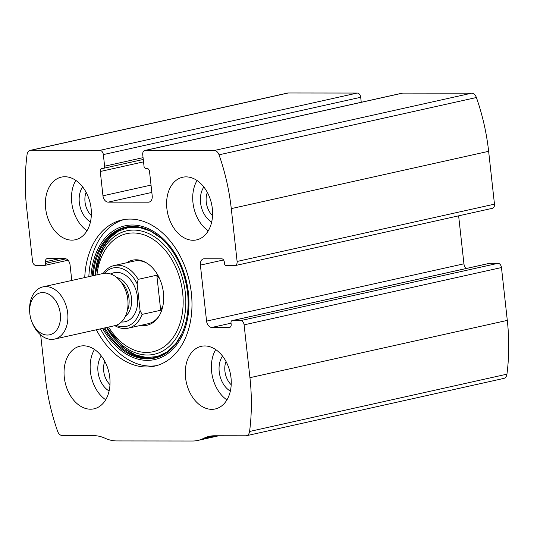 <?xml version="1.0" encoding="UTF-8"?>
<svg xmlns="http://www.w3.org/2000/svg" width="534" height="534" viewBox="0 0 534 534"><rect width="100%" height="100%" fill="white"/><g stroke="black" fill="none" stroke-linecap="round" stroke-linejoin="round"><path stroke-width="0.8" d="M40.677 334.978L45.363 377.465A171.147 119.743 -102.6 0 0 57.605 431.265A6.415 4.492 -102.6 0 0 62.391 435.59L93.517 435.624A49.201 34.43 -102.6 0 1 105.145 438.281A49.201 34.43 -102.6 0 0 116.766 440.93L192.534 441.017A49.201 34.43 -102.6 0 0 197.86 440.437A49.201 34.43 -102.6 0 0 203.581 438.387A49.201 34.43 -102.6 0 1 209.295 436.338A49.201 34.43 -102.6 0 1 214.621 435.757L245.747 435.791A6.415 4.492 -102.6 0 0 246.441 435.717A6.415 4.492 -102.6 0 0 249.578 431.472A171.147 119.743 -102.6 0 0 249.939 377.685L244.105 324.852A4.279 2.99 -102.6 0 0 240.607 320.62L232.277 320.614A2.136 1.495 -102.6 0 0 232.043 320.64A2.136 1.495 -102.6 0 0 230.995 322.723L231.169 324.312A3.211 2.243 -102.6 0 1 229.593 327.442A3.211 2.243 -102.6 0 1 229.246 327.476L211.818 327.455A6.415 4.492 -102.6 0 1 206.571 321.114L200.39 265.111A6.415 4.492 -102.6 0 1 203.541 258.85A6.415 4.492 -102.6 0 1 204.235 258.776L221.663 258.796A3.211 2.243 -102.6 0 1 224.287 261.967L224.46 263.549A2.136 1.495 -102.6 0 0 226.209 265.665L234.546 265.678A4.279 2.99 -102.6 0 0 235.007 265.625L492.368 208.32A4.279 2.99 -102.6 0 0 494.471 204.148L488.637 151.316A171.147 119.743 -102.6 0 0 476.395 97.515A6.415 4.492 -102.6 0 0 471.609 93.183L402.663 93.11A4.279 2.99 -102.6 0 0 402.195 93.156L144.841 150.461A4.279 2.99 -102.6 0 0 142.738 154.633L144.02 166.261A2.136 1.495 -102.6 0 0 145.769 168.377L146.903 168.377A3.211 2.243 -102.6 0 1 149.527 171.547L152.21 195.851A6.415 4.492 -102.6 0 1 149.059 202.112A6.415 4.492 -102.6 0 1 148.365 202.186L149.72 201.885M235.007 265.625A4.279 2.99 -102.6 0 0 237.109 261.453L231.275 208.62A171.147 119.743 -102.6 0 0 219.033 154.813A6.415 4.492 -102.6 0 0 214.247 150.488L145.301 150.414A4.279 2.99 -102.6 0 0 144.841 150.461M148.365 202.186L108.208 202.146A6.415 4.492 -102.6 0 1 102.962 195.798L100.279 171.494A3.211 2.243 -102.6 0 1 101.854 168.364A3.211 2.243 -102.6 0 1 102.201 168.323L103.336 168.33A2.136 1.495 -102.6 0 0 103.569 168.303A2.136 1.495 -102.6 0 0 104.624 166.214L103.336 154.593L360.697 97.288A4.279 2.99 -102.6 0 0 357.199 93.056L288.253 92.983A6.415 4.492 -102.6 0 0 287.559 93.056L30.198 150.361A6.415 4.492 -102.6 0 0 27.06 154.606A171.147 119.743 -102.6 0 0 26.7 208.393L32.534 261.226A4.279 2.99 -102.6 0 0 36.032 265.458L44.362 265.465A2.136 1.495 -102.6 0 0 44.596 265.438A2.136 1.495 -102.6 0 0 45.644 263.355L65.989 258.823M103.336 154.593A4.279 2.99 -102.6 0 0 99.838 150.361L30.892 150.288A6.415 4.492 -102.6 0 0 30.198 150.361M246.441 435.717L503.802 378.412A6.415 4.492 -102.6 0 0 506.94 374.174A171.147 119.743 -102.6 0 0 507.3 320.387L501.466 267.547A4.279 2.99 -102.6 0 0 497.968 263.322L489.638 263.309A2.136 1.495 -102.6 0 0 489.404 263.335A2.136 1.495 -102.6 0 0 489.184 263.409M96.367 329.778A74.873 52.385 -102.6 0 0 154.593 366.124A74.873 52.385 -102.6 0 0 191.359 293.099A74.873 52.385 -102.6 0 0 122.046 219.955A74.873 52.385 -102.6 0 0 84.746 277.573M212.332 208.594A32.087 22.455 77.4 0 1 196.579 239.893A32.087 22.455 77.4 0 1 167.689 213.453A32.087 22.455 77.4 0 1 182.628 177.248A32.087 22.455 77.4 0 1 212.332 208.594M230.995 377.665A32.087 22.455 77.4 0 1 215.242 408.964A32.087 22.455 77.4 0 1 186.353 382.518A32.087 22.455 77.4 0 1 201.291 346.319A32.087 22.455 77.4 0 1 230.995 377.665M91.1 208.46A32.087 22.455 77.4 0 1 75.347 239.759A32.087 22.455 77.4 0 1 46.458 213.32A32.087 22.455 77.4 0 1 61.397 177.114A32.087 22.455 77.4 0 1 91.1 208.46M109.77 377.531A32.087 22.455 77.4 0 1 94.011 408.83A32.087 22.455 77.4 0 1 65.121 382.384A32.087 22.455 77.4 0 1 80.067 346.186A32.087 22.455 77.4 0 1 109.77 377.531M71.776 280.457L70.067 264.964A6.415 4.492 -102.6 0 0 64.821 258.623L47.392 258.603A3.211 2.243 -102.6 0 0 47.045 258.636A3.211 2.243 -102.6 0 0 45.47 261.767L45.644 263.355M360.697 97.288L361.251 102.274M458.633 215.829L463.933 263.809A6.415 4.492 -102.6 0 0 465.982 268.549M105.692 399.759A32.087 22.455 77.4 0 1 94.491 349.443M109.103 390.988A21.393 14.965 77.4 0 1 101.3 355.938M109.977 384.627A17.342 12.128 77.4 0 1 104.791 361.331M87.029 230.688A32.087 22.455 77.4 0 1 75.828 180.372M90.44 221.917A21.393 14.965 77.4 0 1 82.636 186.867M91.307 215.556A17.342 12.128 77.4 0 1 86.121 192.26M226.923 399.893A32.087 22.455 77.4 0 1 215.723 349.576M230.334 391.122A21.393 14.965 77.4 0 1 222.531 356.071M231.202 384.76A17.342 12.128 77.4 0 1 226.016 361.465M208.26 230.822A32.087 22.455 77.4 0 1 197.053 180.505M211.671 222.051A21.393 14.965 77.4 0 1 203.861 187M212.539 215.689A17.342 12.128 77.4 0 1 207.352 192.394M156.629 365.61A74.873 52.385 77.4 0 1 100.472 328.864M88.844 276.659A74.873 52.385 77.4 0 1 124.108 219.554M150.147 358.154A66.89 46.798 77.4 0 1 106.586 327.502L124.996 348.949L135.796 355.023L146.79 357.553L157.41 356.492L167.169 351.926L175.606 344.003L182.214 333.082A66.516 46.538 77.4 0 1 104.871 327.883M94.965 275.297A66.89 46.798 77.4 0 1 121.405 229.059M126.698 262.755A33.322 23.316 77.4 0 1 146.703 263.015A33.322 23.316 77.4 0 1 163.417 292.732A33.322 23.316 77.4 0 1 158.651 316.675A33.322 23.316 77.4 0 1 140.649 325.4M159.045 316.048A32.087 22.455 77.4 0 1 148.278 323.697L128.133 328.183A32.087 22.455 77.4 0 1 114.857 325.66M103.236 273.455A32.087 22.455 77.4 0 1 114.189 265.538L134.328 261.053A32.087 22.455 77.4 0 1 147.324 263.409M104.544 273.254A29.951 20.953 77.4 0 1 137.145 283.888L140.082 310.534A29.951 20.953 77.4 0 1 116.132 325.286M114.189 265.538A32.087 22.455 77.4 0 1 138.172 279.355L137.145 283.888M140.082 310.534L142.037 314.406A32.087 22.455 77.4 0 1 128.133 328.183M142.037 314.406L160.687 310.254L162.963 305.595M138.172 279.355L156.816 275.204L159.666 278.808M160.687 310.254L156.816 275.204M47.419 335.038A21.494 15.039 77.4 0 1 31.646 321.254A21.494 15.039 77.4 0 1 29.75 312.75A21.494 15.039 77.4 0 1 43.221 292.579A21.494 15.039 77.4 0 1 60.335 314.166A21.494 15.039 77.4 0 1 47.419 335.038M29.75 312.75L29.67 311.682A26.74 18.71 77.4 0 1 42.92 286.885A26.74 18.71 77.4 0 1 66.997 308.919A26.74 18.71 77.4 0 1 54.541 339.09A26.74 18.71 77.4 0 1 51.651 339.404A26.74 18.71 77.4 0 1 32.027 322.256L31.646 321.254M42.92 286.885L103.035 273.501A26.74 18.71 77.4 0 1 125.557 290.329A26.74 18.71 77.4 0 1 127.913 300.909A26.74 18.71 77.4 0 1 114.663 325.707L54.541 339.09M231.275 208.62L488.637 151.316M237.109 261.453L494.471 204.148M30.892 150.288L288.253 92.983M99.838 150.361L357.199 93.056M249.939 377.685L507.3 320.387M249.578 431.472L506.94 374.174M244.105 324.852L501.466 267.547M219.033 154.813L476.395 97.515M214.247 150.488L471.609 93.183M145.301 150.414L402.663 93.11M203.581 438.387L215.382 435.757M240.607 320.62L497.968 263.322M232.277 320.614L489.638 263.309M229.246 327.476L229.92 327.329M211.818 327.455L231.042 323.177M206.571 321.114L463.933 263.809M200.39 265.111L223.546 259.951M108.208 202.146L151.836 192.427M102.962 195.798L151.022 185.098M100.279 171.494L143.533 161.862M104.624 166.214L143.072 157.657M45.47 261.767L59.634 258.616M90.974 276.185A68.506 47.926 77.4 0 1 138.386 225.542A68.506 47.926 77.4 0 1 188.382 292.752A68.506 47.926 77.4 0 1 160.367 357.78A68.506 47.926 77.4 0 1 102.595 328.39M92.242 275.904A67.09 46.945 77.4 0 1 160.881 237.984A67.09 46.945 77.4 0 1 187.601 292.699A67.09 46.945 77.4 0 1 182.107 333.323L182.107 333.323A67.09 46.945 77.4 0 1 103.863 328.11M160.881 237.984L160.881 237.984C175.679 251.434 184.577 269.677 187.588 292.725C189.149 307.851 187.321 321.381 182.107 333.323M93.25 275.678A66.516 46.538 77.4 0 1 161.081 238.157L150.461 231.075L139.461 227.477L128.681 227.484L118.621 231.022L109.737 237.984L102.535 248.063L94.979 275.29M95.566 275.164A63.232 44.242 77.4 0 1 139.961 230.708A63.232 44.242 77.4 0 1 185.298 292.599A63.232 44.242 77.4 0 1 160.173 352.313A63.232 44.242 77.4 0 1 107.187 327.369M96.948 274.856A60.482 42.319 77.4 0 1 139.748 233.652A60.482 42.319 77.4 0 1 182.655 292.752A60.482 42.319 77.4 0 1 159.032 349.683A60.482 42.319 77.4 0 1 108.576 327.062M110.712 274.009A25.138 17.589 77.4 0 1 136.677 292.672A25.138 17.589 77.4 0 1 122.413 322.022A25.138 17.589 77.4 0 1 121.392 321.982M125.557 290.329L125.89 291.217A22.114 15.473 77.4 0 1 127.84 299.961L127.913 300.909M120.39 281.191A20.859 14.592 77.4 0 1 127.112 311.375M116.792 277.513A20.859 14.592 77.4 0 1 130.93 294.688A20.859 14.592 77.4 0 1 125.41 316.228M197.86 440.437L218.86 435.764M232.043 320.64L489.404 263.335M103.569 168.303L143.272 159.466M44.596 265.438L68.018 260.225"/></g></svg>
